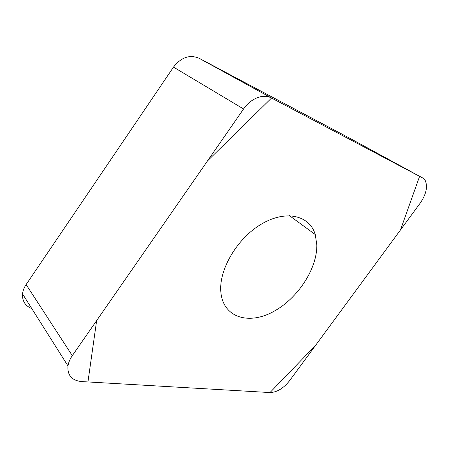 <?xml version="1.0" encoding="UTF-8"?>
<svg xmlns="http://www.w3.org/2000/svg" width="449" height="449" viewBox="0 0 449 449"><rect width="100%" height="100%" fill="white"/><g stroke="black" fill="none" stroke-linecap="round" stroke-linejoin="round"><path stroke-width="0.67" d="M31.8 308.592C25.217 305.921 22.124 301.021 22.534 293.899C22.882 290.722 24.078 287.613 26.121 284.565L173.499 67.109C181.2 57.27 189.736 54.323 199.12 58.275L350.955 138.898L422.638 177.944L271.51 98.011C263.462 93.476 250.8 98.28 243.571 108.972L72.3 355.664C69.937 359.099 68.495 362.528 67.979 365.957C67.305 375.313 71.834 380.516 81.566 381.571L270.029 392.555C276.954 392.331 283.493 388.357 289.633 380.634L420.23 203.094C426.258 194.192 427.914 186.644 425.197 180.436L422.638 177.944M316.826 244.795L315.249 234.53C309.737 215.526 286.142 209.43 261.486 224.051C236.791 238.453 218.197 270.674 220.947 292.961C223.72 317.948 249.144 324.953 273.329 311.662C297.586 298.686 317.308 268.816 316.826 244.795M271.555 98.039L207.533 160.877L96.647 320.592L87.948 381.942L269.995 392.555L315.563 345.388L400.469 229.955L419.607 176.345L271.555 98.039M199.12 58.275L271.51 98.011M26.121 284.565L72.3 355.664M243.571 108.972L173.499 67.109M22.534 293.899L67.979 365.957M289.487 215.666L315.249 234.53"/></g></svg>
